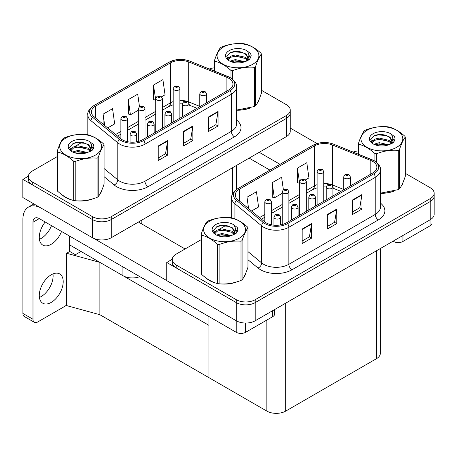 <?xml version="1.0" encoding="UTF-8"?>
<svg xmlns="http://www.w3.org/2000/svg" width="457" height="457" viewBox="0 0 457 457"><rect width="100%" height="100%" fill="white"/><g stroke="black" fill="none" stroke-linecap="round" stroke-linejoin="round"><path stroke-width="0.69" d="M139.813 276.634A13.35 7.712 180 0 1 122.933 275.685L69.493 244.832M290.252 110.108L290.252 131.188A13.35 7.712 0 0 1 286.345 136.643L111.291 237.709A13.35 7.712 0 0 1 92.405 237.709L22.85 197.55L22.85 179.378L92.405 219.537A13.35 7.712 0 0 0 111.291 219.537L286.345 118.472A13.35 7.712 0 0 0 290.252 113.016A13.35 7.712 0 0 1 286.345 118.472L111.291 219.537A13.35 7.712 0 0 1 92.405 219.537L32.293 184.828A13.35 7.712 0 0 1 28.38 179.378L28.38 176.471A13.35 7.712 0 0 0 32.293 181.92L92.405 216.629A13.35 7.712 0 0 0 111.291 216.629L286.345 115.564A13.35 7.712 0 0 0 290.252 110.108A13.35 7.712 0 0 0 286.345 104.659L261.375 90.246M28.391 176.179L22.85 179.378M99.894 314.719L99.894 262.387L208.918 325.327L208.918 377.659L99.894 314.719L66.596 305.596L66.596 253.264L69.744 251.447L75.411 254.715L81.015 251.481L75.411 254.715L69.493 251.299M66.596 253.264L99.894 262.387M201.154 239.685L176.185 254.098A13.35 7.712 0 0 0 172.278 259.547L172.278 262.455A13.35 7.712 0 0 0 176.185 267.905L236.303 302.614A13.35 7.712 0 0 0 255.183 302.614L430.237 201.548A13.35 7.712 0 0 0 434.15 196.093A13.35 7.712 0 0 1 430.237 201.548L255.183 302.614A13.35 7.712 0 0 1 236.303 302.614L166.748 262.455L166.748 280.627L236.303 320.785A13.35 7.712 0 0 0 255.183 320.785L430.237 219.72A13.35 7.712 0 0 0 434.15 214.264L434.15 193.185A13.35 7.712 0 0 0 430.237 187.736L405.273 173.323M172.283 259.256L166.748 262.455M380.333 248.534L380.333 353.278A13.35 7.712 180 0 1 376.419 358.728L285.716 411.094A13.35 7.712 180 0 1 266.831 411.094L208.918 377.659L208.918 316.53M62.386 195.082A21.365 12.333 0 0 0 65.557 197.424A21.365 12.333 0 0 0 71.258 199.772M228.808 78.313A14.241 8.226 180 0 1 232.984 84.128A14.241 8.226 180 0 1 228.808 89.938L142.447 139.802A14.241 8.226 180 0 1 120.711 138.705L93.953 116.644A14.241 8.226 180 0 1 91.383 111.925A14.241 8.226 180 0 1 95.553 106.115L170.461 62.866A14.241 8.226 180 0 1 188.701 61.946L226.906 77.387A14.241 8.226 180 0 1 228.808 78.313M230.071 77.581A16.024 9.249 0 0 0 227.929 76.547L189.724 61.101A16.024 9.249 0 0 0 185.873 59.958A16.024 9.249 0 0 0 175.191 59.958A16.024 9.249 0 0 0 169.199 62.141L94.291 105.384A16.024 9.249 0 0 0 92.497 117.232L119.248 139.294A16.024 9.249 0 0 0 143.709 140.528L230.071 90.669A16.024 9.249 0 0 0 230.071 77.581M158.248 145.977L158.248 160.516L167.69 155.066L167.69 140.528L158.248 145.977M158.248 157.939L165.52 153.741L167.65 141.013A3.559 2.057 -120 0 0 167.69 140.528M165.457 153.775L167.69 155.066M208.603 116.906L208.603 131.445L218.046 125.995L218.046 111.457L208.603 116.906M208.603 128.863L215.875 124.664L218.006 111.936A3.559 2.057 -120 0 0 218.046 111.457M215.813 124.704L218.046 125.995M183.428 131.445L183.428 145.983L192.865 140.528L192.865 125.989L183.428 131.445M183.428 143.401L190.7 139.202L192.831 126.475A3.559 2.057 -120 0 0 192.865 125.989M190.632 139.236L192.865 140.528M236.543 110.188A21.365 12.333 0 0 0 250.145 108.018M257.36 103.059A21.365 12.333 0 0 0 259.222 99.14M77.016 200.852A21.365 12.333 0 0 0 92.84 198.835M100.054 193.882A21.365 12.333 0 0 0 101.917 189.963M214.562 67.802A13.35 7.712 0 0 0 209.323 69.013M81.809 142.43L75.028 146.349M57.256 156.602L32.293 171.021A13.35 7.712 0 0 0 28.38 176.471M161.687 96.747L165.04 94.81L162.903 79.621L153.466 85.071L153.615 99.517M107.652 127.937L114.678 123.881L112.548 108.692L103.105 114.147L103.105 124.19M139.454 106.475L137.728 94.159L128.286 99.609L128.44 114.056M128.286 99.609L130.416 114.798L138.322 110.234M130.416 114.798L128.286 113.999M153.466 85.071L155.757 100.163M155.597 100.26L153.466 99.466M103.105 114.147L104.699 125.504M206.278 278.159A21.365 12.333 0 0 0 209.455 280.501A21.365 12.333 0 0 0 215.156 282.849M372.706 161.39A14.241 8.226 180 0 1 376.876 167.205A14.241 8.226 180 0 1 372.706 173.02L286.345 222.879A14.241 8.226 180 0 1 264.603 221.782L237.851 199.72A14.241 8.226 180 0 1 235.275 195.008A14.241 8.226 180 0 1 239.445 189.192L314.353 145.943A14.241 8.226 180 0 1 332.599 145.023L370.804 160.464A14.241 8.226 180 0 1 372.706 161.39M373.963 160.664A16.024 9.249 0 0 0 371.827 159.624L333.616 144.178A16.024 9.249 0 0 0 329.771 143.035A16.024 9.249 0 0 0 319.083 143.035A16.024 9.249 0 0 0 313.096 145.217L238.188 188.461A16.024 9.249 0 0 0 236.395 200.309L263.146 222.37A16.024 9.249 0 0 0 287.602 223.604L373.963 173.746A16.024 9.249 0 0 0 373.963 160.664M302.146 229.06L302.146 243.592L311.583 238.143L311.583 223.604L302.146 229.06M302.146 241.016L309.418 236.817L311.548 224.09A3.559 2.057 -120 0 0 311.583 223.604M309.349 236.852L311.583 238.143M352.501 199.983L352.501 214.522L361.944 209.072L361.944 194.533L352.501 199.983M352.501 211.939L359.773 207.741L361.904 195.013A3.559 2.057 -120 0 0 361.944 194.533M359.71 207.781L361.944 209.072M327.321 214.522L327.321 229.06L336.763 223.604L336.763 209.072L327.321 214.522M327.321 226.478L334.593 222.279L336.723 209.552A3.559 2.057 -120 0 0 336.763 209.072M334.53 222.319L336.763 223.604M380.441 193.265A21.365 12.333 0 0 0 394.043 191.095M401.252 186.136A21.365 12.333 0 0 0 403.12 182.217M220.908 283.928A21.365 12.333 0 0 0 236.737 281.912M243.952 276.959A21.365 12.333 0 0 0 245.815 273.04M172.278 259.547A13.35 7.712 0 0 0 176.185 264.997L236.303 299.706A13.35 7.712 0 0 0 255.183 299.706L430.237 198.641A13.35 7.712 0 0 0 434.15 193.185M358.459 150.879A13.35 7.712 0 0 0 353.215 152.09M225.707 225.507L218.926 229.425M305.579 179.824L308.932 177.887L306.801 162.698L297.358 168.147L297.513 182.6M251.55 211.014L258.576 206.958L256.446 191.769L247.003 197.224L247.003 207.267M283.351 189.552L281.621 177.236L272.183 182.686L272.332 197.133M272.183 182.686L274.314 197.875L282.22 193.311M274.314 197.875L272.183 197.076M297.358 168.147L299.655 183.24M299.489 183.337L297.358 182.543M247.003 197.224L248.597 208.581M127.566 141.727L127.566 118.723A3.336 1.925 180 0 1 125.504 120.499A3.336 1.925 180 0 1 121.865 120.082A3.336 1.925 180 0 1 120.888 118.723L122.219 116.404A2.228 1.342 57.8 0 1 123.407 116.472A1.114 0.64 0 0 0 123.436 117.358A1.114 0.64 0 0 0 125.012 117.358A1.114 0.64 0 0 0 125.012 116.449A1.114 0.64 0 0 0 123.476 116.432L124.67 116.906L123.91 117.083L123.407 116.472M123.927 117.095L123.927 116.712M123.476 116.432A2.228 1.228 -117.9 0 0 122.43 116.278A2.228 1.228 -117.9 0 0 122.333 116.341M123.91 117.083L123.898 116.729M136.723 141.819L136.723 134.078A3.336 1.925 180 0 1 134.661 135.855A3.336 1.925 180 0 1 131.022 135.438A3.336 1.925 180 0 1 130.045 134.078L131.376 131.759A2.228 1.342 57.8 0 1 132.564 131.822A1.114 0.64 0 0 0 132.599 132.713A1.114 0.64 0 0 0 134.169 132.713A1.114 0.64 0 0 0 134.169 131.805A1.114 0.64 0 0 0 132.633 131.787L133.827 132.256L133.067 132.439L133.084 132.067M132.633 131.787A2.228 1.228 -117.9 0 0 131.593 131.633A2.228 1.228 -117.9 0 0 131.496 131.696M133.056 132.433L132.564 131.822M133.067 132.439L133.056 132.084M271.458 224.804L271.458 201.8A3.336 1.925 180 0 1 269.396 203.576A3.336 1.925 180 0 1 265.763 203.159A3.336 1.925 180 0 1 264.78 201.8L266.111 199.481A2.228 1.342 57.8 0 1 267.299 199.549A1.114 0.64 0 0 0 267.334 200.434A1.114 0.64 0 0 0 268.91 200.434A1.114 0.64 0 0 0 268.91 199.526A1.114 0.64 0 0 0 267.368 199.509L268.567 199.983L267.808 200.16L267.299 199.549M267.819 200.172L267.819 199.789M267.368 199.509A2.228 1.228 -117.9 0 0 266.328 199.355A2.228 1.228 -117.9 0 0 266.231 199.423M267.808 200.16L267.791 199.806M280.615 224.895L280.615 217.155A3.336 1.925 180 0 1 278.559 218.932A3.336 1.925 180 0 1 274.92 218.515A3.336 1.925 180 0 1 273.943 217.155L275.274 214.836A2.228 1.342 57.8 0 1 276.456 214.904A1.114 0.64 0 0 0 276.491 215.79A1.114 0.64 0 0 0 278.067 215.79A1.114 0.64 0 0 0 278.067 214.881A1.114 0.64 0 0 0 276.525 214.864L277.725 215.338L276.965 215.515L276.456 214.904M276.976 215.527L276.976 215.144M276.525 214.864A2.228 1.228 -117.9 0 0 275.485 214.71A2.228 1.228 -117.9 0 0 275.388 214.773M276.953 215.51L276.953 215.161M298.055 216.115L298.055 207.084A3.336 1.925 180 0 1 295.993 208.866A3.336 1.925 180 0 1 292.354 208.449A3.336 1.925 180 0 1 291.377 207.084L292.709 204.77A2.228 1.342 57.8 0 1 293.897 204.833A1.114 0.64 0 0 0 293.931 205.724A1.114 0.64 0 0 0 295.502 205.724A1.114 0.64 0 0 0 295.502 204.816A1.114 0.64 0 0 0 293.965 204.793L295.159 205.267L294.399 205.45L293.897 204.833M294.417 205.456L294.417 205.079M293.965 204.793A2.228 1.228 -117.9 0 0 292.926 204.645A2.228 1.228 -117.9 0 0 292.823 204.707M294.399 205.45L294.388 205.096M315.49 206.05L315.49 197.018A3.336 1.925 180 0 1 313.428 198.801A3.336 1.925 180 0 1 309.789 198.384A3.336 1.925 180 0 1 308.812 197.018L310.143 194.705A2.228 1.342 57.8 0 1 311.331 194.768A1.114 0.64 0 0 0 311.366 195.659A1.114 0.64 0 0 0 312.936 195.659A1.114 0.64 0 0 0 312.936 194.751A1.114 0.64 0 0 0 311.4 194.728L312.468 195.019L311.84 195.385L311.851 195.013M311.4 194.728A2.228 1.228 -117.9 0 0 310.36 194.579A2.228 1.228 -117.9 0 0 310.263 194.642M311.823 195.373L311.331 194.768M311.84 195.385L311.823 195.03M332.924 195.984L332.924 186.953A3.336 1.925 180 0 1 330.868 188.735A3.336 1.925 180 0 1 327.229 188.318A3.336 1.925 180 0 1 326.252 186.953L327.583 184.634A2.228 1.342 57.8 0 1 328.766 184.702A1.114 0.64 0 0 0 328.8 185.588A1.114 0.64 0 0 0 330.377 185.588A1.114 0.64 0 0 0 330.377 184.679A1.114 0.64 0 0 0 328.834 184.662L330.034 185.136L329.274 185.319L328.766 184.702M329.286 185.325L329.286 184.948M328.834 184.662A2.228 1.228 -117.9 0 0 327.795 184.514A2.228 1.228 -117.9 0 0 327.698 184.577M329.274 185.319L329.257 184.959M350.365 185.919L350.365 176.888A3.336 1.925 180 0 1 348.303 178.664A3.336 1.925 180 0 1 344.664 178.247A3.336 1.925 180 0 1 343.687 176.888L345.018 174.568A2.228 1.342 57.8 0 1 346.206 174.637A1.114 0.64 0 0 0 346.235 175.522A1.114 0.64 0 0 0 347.811 175.522A1.114 0.64 0 0 0 347.811 174.614A1.114 0.64 0 0 0 346.275 174.597L347.469 175.071L346.709 175.248L346.726 174.877M346.275 174.597A2.228 1.228 -117.9 0 0 345.229 174.443A2.228 1.228 -117.9 0 0 345.132 174.511M346.697 175.242L346.206 174.637M346.709 175.248L346.697 174.894M154.158 133.038L154.158 124.007A3.336 1.925 180 0 1 152.095 125.789A3.336 1.925 180 0 1 148.462 125.372A3.336 1.925 180 0 1 147.48 124.007L148.811 121.693A2.228 1.342 57.8 0 1 149.999 121.756A1.114 0.64 0 0 0 150.033 122.647A1.114 0.64 0 0 0 151.604 122.647A1.114 0.64 0 0 0 151.604 121.739A1.114 0.64 0 0 0 150.067 121.716L151.267 122.19L150.507 122.373L149.999 121.756M150.519 122.379L150.519 122.002M150.067 121.716A2.228 1.228 -117.9 0 0 149.028 121.568A2.228 1.228 -117.9 0 0 148.931 121.631M150.507 122.373L150.49 122.019M171.592 122.973L171.592 113.942A3.336 1.925 180 0 1 169.536 115.724A3.336 1.925 180 0 1 165.897 115.307A3.336 1.925 180 0 1 164.92 113.942L166.251 111.628A2.228 1.342 57.8 0 1 167.433 111.691A1.114 0.64 0 0 0 167.468 112.582A1.114 0.64 0 0 0 169.044 112.582A1.114 0.64 0 0 0 169.044 111.668A1.114 0.64 0 0 0 167.502 111.651L168.57 111.942L167.942 112.308L167.953 111.936M167.502 111.651A2.228 1.228 -117.9 0 0 166.462 111.502A2.228 1.228 -117.9 0 0 166.365 111.565M167.93 112.296L167.433 111.691M167.942 112.308L167.93 111.954M189.032 112.908L189.032 103.876A3.336 1.925 180 0 1 186.97 105.658A3.336 1.925 180 0 1 183.331 105.236A3.336 1.925 180 0 1 182.354 103.876L183.685 101.557A2.228 1.342 57.8 0 1 184.874 101.625A1.114 0.64 0 0 0 184.908 102.511A1.114 0.64 0 0 0 186.479 102.511A1.114 0.64 0 0 0 186.479 101.603A1.114 0.64 0 0 0 184.942 101.585L186.136 102.06L185.376 102.242L184.874 101.625M185.393 102.248L185.393 101.871M184.942 101.585A2.228 1.228 -117.9 0 0 183.903 101.437A2.228 1.228 -117.9 0 0 183.8 101.5M185.365 102.231L185.365 101.882M206.467 102.842L206.467 93.811A3.336 1.925 180 0 1 204.405 95.587A3.336 1.925 180 0 1 200.766 95.17A3.336 1.925 180 0 1 199.789 93.811L201.12 91.491A2.228 1.342 57.8 0 1 202.308 91.56A1.114 0.64 0 0 0 202.342 92.445A1.114 0.64 0 0 0 203.913 92.445A1.114 0.64 0 0 0 203.913 91.537A1.114 0.64 0 0 0 202.377 91.52L203.576 91.994L202.811 92.171L202.828 91.8M202.377 91.52A2.228 1.228 -117.9 0 0 201.337 91.366A2.228 1.228 -117.9 0 0 201.24 91.429M202.799 92.165L202.308 91.56M202.811 92.171L202.799 91.817M145 138.328L145 108.652A3.336 1.925 180 0 1 142.938 110.434A3.336 1.925 180 0 1 139.299 110.017A3.336 1.925 180 0 1 138.322 108.652L139.653 106.338A2.228 1.342 57.8 0 1 140.842 106.401A1.114 0.64 0 0 0 140.876 107.292A1.114 0.64 0 0 0 142.447 107.292A1.114 0.64 0 0 0 142.447 106.384A1.114 0.64 0 0 0 140.91 106.361L142.104 106.835L141.344 107.018L141.362 106.647M140.91 106.361A2.228 1.228 -117.9 0 0 139.871 106.213A2.228 1.228 -117.9 0 0 139.773 106.275M141.333 107.012L140.842 106.401M141.344 107.018L141.333 106.664M162.435 128.263L162.435 98.586A3.336 1.925 180 0 1 160.373 100.369A3.336 1.925 180 0 1 156.74 99.952A3.336 1.925 180 0 1 155.757 98.586L157.088 96.273A2.228 1.342 57.8 0 1 158.276 96.336A1.114 0.64 0 0 0 158.311 97.227A1.114 0.64 0 0 0 159.881 97.227A1.114 0.64 0 0 0 159.881 96.318A1.114 0.64 0 0 0 158.345 96.296L159.544 96.77L158.785 96.953L158.276 96.336M158.796 96.958L158.796 96.581M158.345 96.296A2.228 1.228 -117.9 0 0 157.305 96.147A2.228 1.228 -117.9 0 0 157.208 96.21M158.785 96.953L158.768 96.598M179.869 118.197L179.869 88.521A3.336 1.925 180 0 1 177.813 90.303A3.336 1.925 180 0 1 174.174 89.886A3.336 1.925 180 0 1 173.197 88.521L174.528 86.202A2.228 1.342 57.8 0 1 175.711 86.27A1.114 0.64 0 0 0 175.745 87.156A1.114 0.64 0 0 0 177.322 87.156A1.114 0.64 0 0 0 177.322 86.247A1.114 0.64 0 0 0 175.779 86.23L176.848 86.522L176.219 86.887L176.231 86.516M175.779 86.23A2.228 1.228 -117.9 0 0 174.74 86.082A2.228 1.228 -117.9 0 0 174.643 86.145M176.208 86.876L175.711 86.27M176.219 86.887L176.208 86.533M288.893 221.405L288.893 191.734A3.336 1.925 180 0 1 286.836 193.511A3.336 1.925 180 0 1 283.197 193.094A3.336 1.925 180 0 1 282.22 191.734L283.551 189.415A2.228 1.342 57.8 0 1 284.734 189.478A1.114 0.64 0 0 0 284.768 190.369A1.114 0.64 0 0 0 286.345 190.369A1.114 0.64 0 0 0 286.345 189.461A1.114 0.64 0 0 0 284.802 189.444L286.002 189.912L285.242 190.095L284.734 189.478M285.254 190.106L285.254 189.724M284.802 189.444A2.228 1.228 -117.9 0 0 283.763 189.289A2.228 1.228 -117.9 0 0 283.666 189.352M285.231 190.089L285.231 189.741M306.333 211.34L306.333 181.663A3.336 1.925 180 0 1 304.271 183.446A3.336 1.925 180 0 1 300.632 183.029A3.336 1.925 180 0 1 299.655 181.663L300.986 179.35A2.228 1.342 57.8 0 1 302.174 179.412A1.114 0.64 0 0 0 302.208 180.304A1.114 0.64 0 0 0 303.779 180.304A1.114 0.64 0 0 0 303.779 179.395A1.114 0.64 0 0 0 302.243 179.373L303.437 179.847L302.677 180.029L302.174 179.412M302.694 180.035L302.694 179.658M302.243 179.373A2.228 1.228 -117.9 0 0 301.203 179.224A2.228 1.228 -117.9 0 0 301.1 179.287M302.677 180.029L302.665 179.675M323.767 201.274L323.767 171.598A3.336 1.925 180 0 1 321.705 173.38A3.336 1.925 180 0 1 318.066 172.963A3.336 1.925 180 0 1 317.089 171.598L318.42 169.279A2.228 1.342 57.8 0 1 319.609 169.347A1.114 0.64 0 0 0 319.643 170.238A1.114 0.64 0 0 0 321.214 170.238A1.114 0.64 0 0 0 321.214 169.324A1.114 0.64 0 0 0 319.677 169.307L320.745 169.598L320.117 169.964L320.129 169.593M319.677 169.307A2.228 1.228 -117.9 0 0 318.638 169.159A2.228 1.228 -117.9 0 0 318.54 169.221M320.1 169.953L319.609 169.347M320.117 169.964L320.1 169.61M402.954 235.469L402.954 241.467L430.02 225.844L430.02 219.846M317.055 143.544L290.252 128.069M279.97 164.286L259.216 152.301M431.974 218.486L431.974 223.113A6.678 3.856 180 0 1 430.02 225.844M402.954 241.467A6.678 3.856 180 0 1 393.511 241.467L393.511 240.925M249.139 158.116L269.898 170.101M393.037 241.193L393.511 241.467M52.995 273.914A16.915 9.763 -60 0 1 41.17 296.582A16.915 9.763 -60 0 1 39.411 297.45M51.241 274.777A16.915 9.763 -60 0 1 59.696 273.937A16.915 9.763 -60 0 1 62.289 287.493A16.915 9.763 -60 0 1 51.241 302.397A16.915 9.763 -60 0 1 42.781 303.237A16.915 9.763 -60 0 1 40.187 289.681A16.915 9.763 -60 0 1 51.241 274.777M51.487 225.638A16.915 9.763 -60 0 1 41.17 238.434A16.915 9.763 -60 0 1 39.411 239.302M61.558 231.453A16.915 9.763 -60 0 1 51.241 244.249A16.915 9.763 -60 0 1 42.781 245.089A16.915 9.763 -60 0 1 45.197 222.011M245.649 323.042L245.649 332.285L272.715 316.661L272.715 310.663M185.062 248.974L138.42 222.045M166.748 280.552L93.559 238.297M32.984 319.26A6.678 3.856 120 0 0 34.366 322.316L24.295 316.501A6.678 3.856 -60 0 1 22.913 313.445L32.984 319.26L32.984 222.228A8.9 5.141 60 0 1 34.829 218.149A8.9 5.141 60 0 1 39.279 218.589L236.206 332.285L236.206 320.728M40.256 207.598A26.706 15.418 -120 0 0 28.443 207.095A26.706 15.418 -120 0 0 22.913 219.32L22.913 313.445M34.366 322.316A6.678 3.856 120 0 0 37.703 321.985L64.774 306.356A6.678 3.856 120 0 0 66.596 304.882M69.493 251.59L69.493 236.035M274.668 309.532L274.668 313.936A6.678 3.856 180 0 1 272.715 316.661M245.649 332.285A6.678 3.856 180 0 1 236.206 332.285M258.485 100.831A21.142 12.208 180 0 1 258.256 101.317M248.025 108.617A21.142 12.208 180 0 1 237.246 110.08M245.078 274.726A21.142 12.208 180 0 1 244.849 275.211M234.612 282.517A21.142 12.208 180 0 1 223.839 283.974M212.522 281.809A21.142 12.208 180 0 1 209.614 280.409A21.142 12.208 180 0 1 207.695 279.136M101.18 191.649A21.142 12.208 180 0 1 100.951 192.134M90.72 199.441A21.142 12.208 180 0 1 79.941 200.897M68.63 198.732A21.142 12.208 180 0 1 65.717 197.333A21.142 12.208 180 0 1 63.797 196.059M402.377 183.908A21.142 12.208 180 0 1 402.154 184.394M391.917 191.694A21.142 12.208 180 0 1 381.138 193.157M223.176 47.185A20.919 12.076 -0 0 0 223.176 64.266A20.919 12.076 -0 0 0 252.761 64.266A20.919 12.076 -0 0 0 252.761 47.185A20.919 12.076 -0 0 0 223.176 47.185M236.543 110.086L254.4 106.544A24.032 13.876 -0 0 0 254.966 106.224A24.032 13.876 -0 0 0 255.514 105.898C257.457 103.465 259.416 99.249 261.375 93.262L261.375 54.04A24.032 13.876 -0 0 0 260.97 53.166C255.617 48.311 250.276 45.232 244.946 43.912A24.032 13.876 -0 0 0 243.427 43.678C236.098 43.055 228.803 44.18 221.542 47.065A24.032 13.876 -0 0 0 220.971 47.379A24.032 13.876 -0 0 0 220.428 47.705C218.463 50.179 216.509 54.389 214.562 60.341A24.032 13.876 -0 0 0 214.967 61.221L214.967 71.298M230.991 78.078L230.991 70.475C225.638 65.619 220.297 62.54 214.967 61.221M230.991 70.475A24.032 13.876 -0 0 0 232.51 70.709L232.51 79.181M254.4 106.544L254.4 67.322C247.134 66.688 239.839 67.813 232.51 70.709M254.4 67.322A24.032 13.876 -0 0 0 254.966 67.008A24.032 13.876 -0 0 0 255.514 66.676L255.514 105.898M244.895 61.706L235.338 59.593L229.917 61.192M243.558 62.141L235.338 60.747L231.133 61.724M247.505 59.684L245.163 57.268L235.338 54.977L230.774 56.114L228.14 58.359L227.797 59.581M247.134 60.261L245.163 58.422L235.338 56.131L230.774 57.268L228.003 59.81M246.237 61.261L247.797 59.096L248.145 57.571L246.095 54.035L240.513 51.881C236.709 51.11 233.321 51.378 230.357 52.686L226.775 56.594L229.18 60.775M247.608 60.655L248.145 58.485M248.111 58.028L245.163 53.806L240.782 51.932M229.174 50.647A12.436 7.181 -0 0 0 229.174 60.804A12.436 7.181 -0 0 0 244.724 61.752L249.568 59.404L251.201 55.725L250.647 53.532L246.569 50.538A12.436 7.181 -0 0 0 229.174 50.647M246.569 50.538C249.162 53.172 249.568 56.022 247.797 59.09M214.562 71.132L214.562 60.341M261.375 54.04C259.427 56.479 257.474 60.69 255.514 66.676M242.644 61.752L234.544 61.061L231.322 61.644M248.568 60.113L247.997 59.656M247.654 59.41L247.077 59.033M242.644 57.136L234.544 56.445L231.322 57.028M228.203 58.25L227.255 58.833M250.59 58.028L248.882 55.783M242.678 52.532L234.544 51.83L230.208 52.755M251.201 55.84L250.647 53.532M248.934 59.873L248.1 59.159M247.848 58.97L245.86 57.782M228.991 57.279L227.038 58.41M250.727 57.753L248.882 55.206M209.769 221.079A20.919 12.076 -0 0 0 209.769 238.16A20.919 12.076 -0 0 0 239.354 238.16A20.919 12.076 -0 0 0 239.354 221.079A20.919 12.076 -0 0 0 209.769 221.079M207.564 221.274A24.032 13.876 -0 0 0 207.021 221.605C205.056 224.073 203.102 228.283 201.154 234.241A24.032 13.876 -0 0 0 201.56 235.115L201.56 274.337C206.89 279.17 212.231 282.255 217.583 283.586A24.032 13.876 -0 0 0 219.103 283.82C226.369 284.46 233.664 283.329 240.993 280.438A24.032 13.876 -0 0 0 241.559 280.118A24.032 13.876 -0 0 0 242.107 279.793C244.049 277.359 246.009 273.149 247.968 267.156L247.968 227.94A24.032 13.876 -0 0 0 247.563 227.06C242.21 222.211 236.869 219.126 231.539 217.812A24.032 13.876 -0 0 0 230.02 217.572C222.69 216.949 215.396 218.075 208.135 220.96A24.032 13.876 -0 0 0 207.564 221.274M217.583 283.586L217.583 244.369C212.231 239.514 206.89 236.435 201.56 235.115M217.583 244.369A24.032 13.876 -0 0 0 219.103 244.604L219.103 283.82M240.993 280.438L240.993 241.216C233.727 240.582 226.432 241.713 219.103 244.604M240.993 241.216A24.032 13.876 -0 0 0 241.559 240.902A24.032 13.876 -0 0 0 242.107 240.576L242.107 279.793M201.154 234.241L201.154 273.457A24.032 13.876 -0 0 0 201.56 274.337M231.482 235.601L221.931 233.487L216.504 235.092M230.151 236.035L221.931 234.641L217.726 235.618M234.098 233.578L231.756 231.162L221.931 228.871L217.366 230.008L214.733 232.259L214.39 233.481M233.721 234.155L231.756 232.316L221.931 230.025L217.366 231.162L214.596 233.704M232.83 235.155L234.39 232.99L234.738 231.465L232.687 227.934L227.106 225.781C223.302 225.004 219.914 225.272 216.949 226.586L213.362 230.488L215.773 234.675M234.201 234.55L234.738 232.379M234.704 231.922L231.756 227.7L227.375 225.827M215.767 224.541A12.436 7.181 -0 0 0 215.767 234.698A12.436 7.181 -0 0 0 231.316 235.652L236.16 233.298L237.794 229.62L237.24 227.426L233.161 224.433A12.436 7.181 -0 0 0 215.767 224.541M233.161 224.433C235.755 227.066 236.16 229.917 234.39 232.984M247.968 227.94C246.02 230.374 244.067 234.584 242.107 240.576M229.237 235.646L221.137 234.955L217.915 235.544M235.161 234.013L234.59 233.556M234.247 233.304L233.67 232.927M229.237 231.031L221.137 230.339L217.915 230.928M214.796 232.145L213.847 232.727M237.183 231.922L235.475 229.677M229.271 226.426L221.137 225.724L216.801 226.655M237.794 229.734L237.24 227.426M235.526 233.767L234.692 233.053M234.441 232.87L232.453 231.676M215.578 231.173L213.63 232.31M237.32 231.648L235.475 229.1M65.877 138.003A20.919 12.076 -0 0 0 65.877 155.083A20.919 12.076 -0 0 0 95.456 155.083A20.919 12.076 -0 0 0 95.456 138.003A20.919 12.076 -0 0 0 65.877 138.003M63.672 138.197A24.032 13.876 -0 0 0 63.123 138.528C61.158 140.996 59.204 145.206 57.256 151.164A24.032 13.876 -0 0 0 57.668 152.038L57.668 191.26C62.992 196.093 68.333 199.178 73.686 200.509A24.032 13.876 -0 0 0 75.211 200.743C82.477 201.383 89.772 200.252 97.095 197.361A24.032 13.876 -0 0 0 97.661 197.041A24.032 13.876 -0 0 0 98.209 196.716C100.157 194.282 102.111 190.072 104.076 184.08L104.076 144.863A24.032 13.876 -0 0 0 103.665 143.984C98.312 139.134 92.971 136.049 87.647 134.735A24.032 13.876 -0 0 0 86.122 134.495C78.798 133.872 71.503 134.998 64.237 137.883A24.032 13.876 -0 0 0 63.672 138.197M73.686 200.509L73.686 161.292C68.333 156.437 62.992 153.358 57.668 152.038M73.686 161.292A24.032 13.876 -0 0 0 75.211 161.527L75.211 200.743M97.095 197.361L97.095 158.139C89.829 157.505 82.534 158.63 75.211 161.527M97.095 158.139A24.032 13.876 -0 0 0 97.661 157.825A24.032 13.876 -0 0 0 98.209 157.499L98.209 196.716M57.256 151.164L57.256 190.38A24.032 13.876 -0 0 0 57.668 191.26M87.59 152.524L78.033 150.41L72.612 152.015M86.253 152.958L78.033 151.564L73.828 152.541M90.206 150.502L87.858 148.085L78.033 145.794L73.474 146.931L70.841 149.182L70.492 150.404M89.829 151.078L87.858 149.239L78.033 146.948L73.474 148.085L70.704 150.627M88.932 152.078L90.497 149.907L90.84 148.388L88.795 144.858L83.208 142.698C79.404 141.927 76.016 142.196 73.051 143.509L69.47 147.411L71.875 151.598A12.436 7.181 -0 0 0 87.418 152.569L92.268 150.222L93.902 146.543L93.342 144.349L89.269 141.356A12.436 7.181 -0 0 0 71.875 141.464A12.436 7.181 -0 0 0 71.875 151.621M90.303 151.473L90.84 149.302M90.812 148.845L87.858 144.623L83.477 142.75M89.269 141.356C91.857 143.989 92.268 146.84 90.497 149.907M104.076 144.863C102.128 147.297 100.174 151.507 98.209 157.499M85.345 152.569L77.239 151.878L74.017 152.467M91.263 150.936L90.697 150.479M90.349 150.227L89.772 149.85M85.345 147.954L77.239 147.263L74.017 147.851M70.898 149.068L69.95 149.65M93.285 148.845L91.577 146.6M85.379 143.349L77.239 142.647L72.903 143.578M93.902 146.657L93.342 144.349M91.634 150.69L90.794 149.976M90.549 149.793L88.555 148.599M71.686 148.097L69.738 149.228M93.428 148.571L91.577 146.023M367.074 130.262A20.919 12.076 -0 0 0 367.074 147.343A20.919 12.076 -0 0 0 396.659 147.343A20.919 12.076 -0 0 0 396.659 130.262A20.919 12.076 -0 0 0 367.074 130.262M380.441 193.162L398.293 189.621A24.032 13.876 -0 0 0 398.858 189.301A24.032 13.876 -0 0 0 399.407 188.975C401.355 186.542 403.308 182.326 405.273 176.339L405.273 137.123A24.032 13.876 -0 0 0 404.862 136.243C399.509 131.393 394.168 128.308 388.844 126.989A24.032 13.876 -0 0 0 387.319 126.755C379.996 126.132 372.701 127.257 365.434 130.142A24.032 13.876 -0 0 0 364.869 130.456A24.032 13.876 -0 0 0 364.32 130.788C362.361 133.255 360.402 137.466 358.459 143.424A24.032 13.876 -0 0 0 358.865 144.298L358.865 154.375M374.889 161.155L374.889 153.552C369.53 148.696 364.189 145.617 358.865 144.298M374.889 153.552A24.032 13.876 -0 0 0 376.408 153.786L376.408 162.258M398.293 189.621L398.293 150.399C391.026 149.765 383.731 150.89 376.408 153.786M398.293 150.399A24.032 13.876 -0 0 0 398.858 150.085A24.032 13.876 -0 0 0 399.407 149.759L399.407 188.975M388.787 144.783L379.23 142.67L373.809 144.275M387.456 145.217L379.23 143.824L375.026 144.8M391.403 142.761L389.061 140.345L379.23 138.054L374.671 139.191L372.038 141.442L371.69 142.664M391.026 143.338L389.061 141.499L379.23 139.208L374.671 140.345L371.901 142.887M390.129 144.338L391.695 142.173L392.037 140.647L389.992 137.117L384.411 134.958C380.601 134.187 377.219 134.455 374.249 135.763L370.667 139.671L373.072 143.858A12.436 7.181 -0 0 0 388.616 144.829L393.466 142.481L395.099 138.802L394.54 136.609L390.467 133.615A12.436 7.181 -0 0 0 373.072 133.724A12.436 7.181 -0 0 0 373.072 143.881M391.5 143.732L392.037 141.561M392.009 141.104L389.061 136.883L384.674 135.009M390.467 133.615C393.054 136.249 393.466 139.099 391.695 142.167M358.459 154.209L358.459 143.424M405.273 137.123C403.325 139.556 401.372 143.766 399.407 149.759M386.542 144.829L378.442 144.138L375.214 144.72M392.46 143.195L391.895 142.738M391.552 142.487L390.969 142.11M386.542 140.213L378.442 139.522L375.214 140.105M372.101 141.327L371.147 141.91M394.482 141.104L392.78 138.859M386.576 135.609L378.442 134.906L374.1 135.832M395.099 138.917L394.54 136.609M392.831 142.95L391.997 142.236M391.746 142.047L389.752 140.859M372.883 140.356L370.935 141.487M394.625 140.83L392.774 138.282M122.933 275.685L122.933 266.888M92.405 237.709L92.405 216.629M286.345 136.643L286.345 115.564M111.291 237.709L111.291 216.629M232.522 194.174L232.522 167.713M141.819 224.004L141.819 220.08M236.303 320.785L236.303 299.706M255.183 320.785L255.183 299.706M430.237 219.72L430.237 198.641M376.419 358.728L376.419 250.79M285.716 411.094L285.716 303.157M266.831 411.094L266.831 320.06M236.543 120.025A22.256 12.847 180 0 1 234.475 136.82L148.114 186.685A4.45 2.571 60 0 1 144.966 181.229L231.328 131.37A17.806 10.277 0 0 0 236.543 124.104L236.543 87.036A17.806 10.277 180 0 1 231.328 94.302A4.45 2.571 -120 0 0 230.071 90.669M148.114 186.685A22.256 12.847 180 0 1 116.638 186.685A22.256 12.847 180 0 1 114.147 184.965L104.076 176.659M119.248 139.294A4.45 2.976 129.5 0 0 117.792 142.79L117.792 179.858A17.806 10.277 0 0 0 119.785 181.229A17.806 10.277 0 0 0 144.966 181.229L144.966 144.161A17.806 10.277 180 0 1 117.792 142.79L91.04 120.734A17.806 10.277 180 0 1 87.818 114.833L87.818 134.781M175.191 59.958L168.862 62.283A4.45 2.571 60 0 1 169.199 62.141M94.291 105.384A4.45 2.571 -120 0 0 93.953 105.527C89.315 108.886 87.264 111.988 87.818 114.833M92.497 117.232A4.45 2.976 129.5 0 0 91.04 120.734L91.04 135.82M143.709 140.528A4.45 2.571 60 0 1 144.966 144.161L231.328 94.302L231.328 131.37A4.45 2.571 60 0 0 234.475 136.82M83.648 153.512A22.256 12.847 180 0 1 84.105 152.267M32.293 181.92L32.293 184.828M91.04 148.891L91.04 151.067M87.818 151.907A17.806 10.277 0 0 0 87.847 152.449M104.076 168.547L117.792 179.858A4.45 2.976 -50.5 0 1 114.147 184.965M95.553 106.115L95.553 117.957M226.906 77.387L226.906 91.04M188.701 61.946L188.701 101.922A14.241 8.226 0 0 0 187.673 101.54M199.789 106.401L188.701 101.922A8.009 3.753 -68 0 0 188.735 102.665M185.765 101.008A14.241 8.226 0 0 0 179.869 100.443M173.197 101.608A14.241 8.226 0 0 0 170.461 102.842L162.435 107.475M170.461 62.866L170.461 102.842A8.009 4.627 60 0 1 168.799 106.51L162.435 110.183M155.757 111.331L145 117.54M138.322 121.396L127.566 127.606M120.888 131.462L115.615 134.507M197.036 108.286L190.295 105.561A8.009 3.753 -68 0 1 189.032 104.082M183.428 131.902L192.831 126.475M208.603 117.369L218.006 111.936M158.248 146.44L167.65 141.013M380.441 203.102A22.256 12.847 180 0 1 378.373 219.897L292.012 269.761A4.45 2.571 60 0 1 288.864 264.306L375.226 214.447A17.806 10.277 0 0 0 380.441 207.181L380.441 170.113A17.806 10.277 180 0 1 375.226 177.379A4.45 2.571 -120 0 0 373.963 173.746M292.012 269.761A22.256 12.847 180 0 1 260.536 269.761A22.256 12.847 180 0 1 258.039 268.042L247.968 259.742M263.146 222.37A4.45 2.976 129.5 0 0 261.69 225.867L261.69 262.935A17.806 10.277 0 0 0 263.683 264.306A17.806 10.277 0 0 0 288.864 264.306L288.864 227.238A17.806 10.277 180 0 1 261.69 225.867L234.932 203.811A17.806 10.277 180 0 1 231.716 197.91L231.716 217.858M319.083 143.035L312.759 145.36A4.45 2.571 60 0 1 313.096 145.217M238.188 188.461A4.45 2.571 -120 0 0 237.851 188.604C233.207 191.963 231.162 195.065 231.716 197.91M236.395 200.309A4.45 2.976 129.5 0 0 234.932 203.811L234.932 218.897M287.602 223.604A4.45 2.571 60 0 1 288.864 227.238L375.226 177.379L375.226 214.447A4.45 2.571 60 0 0 378.373 219.897M227.54 236.589A22.256 12.847 180 0 1 227.997 235.344M176.185 264.997L176.185 267.905M234.932 231.967L234.932 234.15M231.716 234.984A17.806 10.277 0 0 0 231.739 235.526M247.968 251.624L261.69 262.935A4.45 2.976 -50.5 0 1 258.039 268.042M239.445 189.192L239.445 201.04M370.804 160.464L370.804 174.117M332.599 145.023L332.599 184.999A14.241 8.226 0 0 0 331.565 184.617M343.687 189.478L332.599 184.999A8.009 3.753 -68 0 0 332.627 185.742M329.657 184.085A14.241 8.226 0 0 0 323.767 183.52M317.089 184.685A14.241 8.226 0 0 0 314.353 185.919L306.333 190.552M314.353 145.943L314.353 185.919A8.009 4.627 60 0 1 312.697 189.586L306.333 193.26M299.655 194.408L288.893 200.617M282.22 204.473L271.458 210.683M264.78 214.539L259.513 217.583M340.933 191.363L334.187 188.638A8.009 3.753 -68 0 1 332.924 187.159M327.321 214.979L336.723 209.552M352.501 200.446L361.904 195.013M302.146 229.517L311.548 224.09M39.279 218.589L32.984 222.228M236.435 189.524L236.435 165.457M236.543 87.036C237.143 84.265 235.098 81.163 230.408 77.73L189.861 61.147L185.873 59.958M168.862 62.283L93.953 105.527M190.295 105.561L189.032 105.099M182.354 116.764L182.354 103.876L179.869 103.825M173.197 104.75L168.799 106.51M155.757 114.039L145 120.248M138.322 124.104L127.566 130.319M120.888 134.169L117.552 136.1M380.441 170.113C381.041 167.342 378.996 164.24 374.3 160.807L333.753 144.223L329.771 143.035M312.759 145.36L237.851 188.604M334.187 188.638L332.924 188.175M326.252 199.84L326.252 186.953L323.767 186.902M317.089 187.827L312.697 189.586M299.655 197.116L288.893 203.331M282.22 207.181L271.458 213.396M264.78 217.252L261.444 219.177M127.566 118.723L126.126 116.341L122.43 116.278M120.888 138.848L120.888 118.723M136.723 134.078L135.283 131.696L131.593 131.633M130.045 142.098L130.045 134.078M271.458 201.8L270.018 199.418L266.328 199.355M264.78 221.925L264.78 201.8M280.615 217.155L279.181 214.773L275.485 214.71M273.943 225.175L273.943 217.155M298.055 207.084L296.616 204.702L292.926 204.645M291.377 219.971L291.377 207.084M315.49 197.018L314.05 194.636L310.36 194.579M308.812 209.906L308.812 197.018M332.924 186.953L331.485 184.571L327.795 184.514M350.365 176.888L348.925 174.505L345.229 174.443M343.687 189.775L343.687 176.888M154.158 124.007L152.718 121.625L149.028 121.568M147.48 136.894L147.48 124.007M171.592 113.942L170.158 111.559L166.462 111.502M164.92 126.829L164.92 113.942M189.032 103.876L187.593 101.494L183.903 101.437M206.467 93.811L205.027 91.429L201.337 91.366M199.789 106.692L199.789 93.811M145 108.652L143.561 106.275L139.871 106.213M138.322 141.459L138.322 108.652M162.435 98.586L160.995 96.204L157.305 96.147M155.757 132.119L155.757 98.586M179.869 88.521L178.436 86.139L174.74 86.082M173.197 122.048L173.197 88.521M288.893 191.734L287.459 189.352L283.763 189.289M282.22 224.536L282.22 191.734M306.333 181.663L304.893 179.281L301.203 179.224M299.655 215.196L299.655 181.663M323.767 171.598L322.328 169.216L318.638 169.159M317.089 205.124L317.089 171.598M28.443 207.095L33.909 203.936"/></g></svg>
